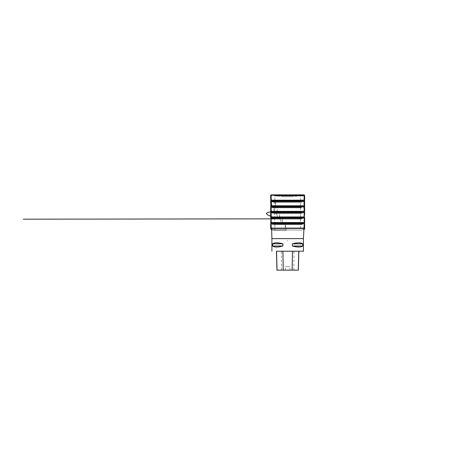 <?xml version="1.0" encoding="UTF-8"?>
<svg xmlns="http://www.w3.org/2000/svg" width="465" height="465" viewBox="0 0 465 465"><rect width="100%" height="100%" fill="white"/><g stroke="black" fill="none" stroke-linecap="round" stroke-linejoin="round"><path stroke-width="0.35" stroke-dasharray="2.33 1.74" d="M298.844 251.228L276.483 251.228M292.409 243.817L292.409 246.026C297.495 247.386 300.925 247.386 302.686 246.026L302.686 243.817C300.925 242.463 297.495 242.463 292.409 243.817L302.686 243.817M272.635 243.817L272.635 246.026C274.397 247.386 277.826 247.386 282.918 246.026L282.918 243.817C277.826 242.463 274.397 242.463 272.635 243.817L282.918 243.817M298.28 270.136L289.846 270.136L289.922 266.637L285.4 266.637L289.922 266.637M277.047 270.136L285.475 270.136L285.4 266.637M285.475 270.136L289.846 270.136M282.918 246.026L272.635 246.026M302.686 246.026L292.409 246.026M291.712 196.765L283.609 196.765L291.776 196.759L283.545 196.759L272.507 195.381L302.82 195.381L271.851 195.242L303.471 195.242L272.467 195.37L302.86 195.37L291.776 196.759L283.609 196.765M287.289 240.824L288.033 240.824M274.199 195.242L273.06 195.242L274.199 195.242M274.955 201.281L274.943 200.851C275.106 201.479 274.937 201.88 274.431 202.072C273.234 202.153 272.135 201.403 271.112 201.461M272.38 200.462L303.285 200.456L271.955 200.462L274.048 200.874L301.721 200.874L275.204 200.799C274.251 200.979 273.374 200.868 272.56 200.467L271.368 200.688L271.787 204.548C272.019 205.327 271.769 206.425 272.275 207.047L274.507 207.652L275.699 207.431L275.193 200.799L300.692 200.799L275.204 200.799C275.728 201.165 275.42 202.072 275.565 202.676L275.704 206.437C275.896 207.082 275.751 207.489 275.268 207.657L272.537 207.076L272.019 206.501L271.514 202.63C271.554 201.967 270.874 200.682 271.781 200.462L275.193 200.799L274.629 200.799L274.885 204.798L274.751 207.489L274.379 207.663L301.471 207.663L275.21 207.657M274.402 212.453L277.303 213.15L277.047 207.623L276.663 206.384L273.53 206.047L273.211 206.89L274.216 211.36M277.715 218.039L279.779 218.742L279.337 213.208L278.936 211.976L276.315 211.639L276.134 212.476L277.471 216.946M281.749 223.624L282.307 224.345L282.83 224.328L282.238 218.8L281.848 217.562L280.407 217.358L279.907 218.068L281.47 222.532M285.185 223.148C284.65 223.328 284.324 223.217 284.208 222.822L286.254 229.396C285.888 229.443 285.847 229.64 286.12 230.001L285.185 223.148L300.692 223.148L274.629 223.148L285.19 223.148L286.138 230.006C285.847 229.71 285.865 229.518 286.184 229.425L284.109 222.811L285.185 223.148L274.641 223.148L300.681 223.148L285.19 223.148M293.828 270.136L293.996 251.228M281.511 270.136L281.342 251.228M275.606 195.765L299.716 195.765M273.542 206.047L271.229 206.047L273.379 206.46L301.727 206.46L276.675 206.384C277.181 206.751 276.954 207.663 277.099 208.262L277.338 212.028C277.529 212.662 277.431 213.069 277.041 213.249L274.786 212.662C274.181 212.697 274.333 211.372 274.1 210.779L273.507 208.215C273.449 207.553 272.763 206.262 273.542 206.047L276.663 206.384L274.629 206.384L274.798 213.022L273.862 213.243L301.779 213.243L304.215 212.644M279.93 217.225L303.912 217.225L271.229 217.219L303.633 217.225L271.909 217.225L273.53 217.637L300.692 217.562L281.854 217.562C282.424 218.579 282.342 220.212 282.528 221.491C282.488 222.427 283.005 224.037 282.726 224.421L281.866 223.839L280.366 219.393C280.139 218.73 279.575 217.434 279.93 217.225L281.023 217.637L274.629 217.562L274.873 224.031L274.338 224.426L301.576 224.421L273.647 224.421L301.698 224.421L304.215 223.822M276.32 211.633L271.374 211.639L273.589 212.052L301.727 212.052L278.948 211.97C279.401 212.342 279.267 213.249 279.407 213.854L279.587 218.835L277.971 218.254C277.617 218.288 277.559 216.957 277.314 216.365L276.53 213.801C276.384 213.139 275.733 211.848 276.32 211.633L278.936 211.976L274.629 211.976L274.885 217.73C275.146 218.37 274.367 219.056 274.379 218.835L301.616 218.841L304.215 218.236M304 222.811L271.502 222.811L303.529 222.811L271.897 222.811L273.885 223.223L301.773 223.223L300.692 223.148L300.448 223.496L300.431 229.495L300.983 230.012L286.219 230.006L301.175 230.012L273.769 230.006L301.675 230.012L286.138 230.006M303.697 229.478L301.692 230.012L273.647 230.012L301.553 230.006L274.147 230.012L301.082 230.012L274.338 230.012L274.896 229.472L274.879 223.688L274.641 223.148L273.548 223.223L301.884 223.223L303.424 222.811L271.793 222.811L303.819 222.811L271.322 222.811L304.11 222.811L271.229 222.811M301.459 213.243L300.535 213.034L300.681 206.384L273.6 206.46L301.477 206.46L304.04 206.047M277.041 213.249L276.57 213.249M287.928 213.249L291.764 213.249L287.928 213.249M286.12 206.047L293.38 206.042L286.12 206.047M298.391 213.249L273.949 213.249L298.391 213.249M301.32 206.042L272.147 206.047L301.32 206.042M287.399 213.249L283.557 213.249L287.399 213.249M281.947 206.042L289.201 206.047M301.675 224.421L300.983 224.426C300.686 224.566 300.245 223.822 300.431 223.357L300.681 217.562L273.554 217.637L301.425 217.643L303.418 217.225L271.827 217.225L303.802 217.225L271.409 217.225M282.685 224.421L297.798 224.421L282.685 224.421M297.594 224.421L277.524 224.421L297.594 224.421M274.821 224.421L274.35 224.421L274.821 224.421M301.378 218.835L273.885 218.841L300.942 218.835L300.512 218.591L300.437 217.626L300.681 211.97L273.594 212.052L301.599 212.052L303.947 211.639M276.39 211.633L273.763 211.633L276.39 211.633M276.687 211.633L303.256 211.633L271.205 211.784M288.37 218.835L289.788 218.835M288.509 211.633L294.357 211.633L288.509 211.633M302.587 211.633L272.066 211.633L302.587 211.633M286.144 218.835L283.011 218.835L286.144 218.835M280.965 211.633L304.093 211.616M271.252 216.481L279.163 218.835M302.256 195.242L273.594 195.288L274.646 195.207L274.879 195.794L274.891 200.822L274.803 201.845L274.391 202.077L300.936 202.072L300.454 201.7L300.442 195.812L300.657 195.213L301.727 195.283L273.071 195.242M304.215 201.473L301.791 202.066L273.763 202.072L301.43 202.072M286.202 202.072L291.939 202.072L286.202 202.072M289.12 202.072L283.383 202.072L289.12 202.072M301.343 207.657L273.85 207.663L300.942 207.663L300.489 207.367L300.437 206.361L300.681 200.799L273.6 200.874L301.913 200.868L303.366 200.462L272.037 200.456L303.971 200.462M274.623 207.657L301.68 207.663L304.215 207.059M304.093 200.456L271.781 200.462M292.944 207.657L288.527 207.663L292.944 207.657M291.927 200.462L297.513 200.456L291.927 200.462M286.149 207.657L281.104 207.657L286.149 207.657M277.808 200.456L287.864 200.456"/><path stroke-width="0.7" d="M276.96 270.136L276.483 251.228L303.418 251.228L298.844 251.228L298.367 270.136M271.903 251.228L271.903 238.621L303.418 238.621L271.903 238.621L271.589 228.402L303.732 228.402L271.269 228.117L304.052 228.117L271.269 228.117L271.101 223.624L304.22 223.624L271.101 223.624L271.269 222.532L304.052 222.532L271.269 222.532L271.101 218.039L304.22 218.039L271.101 218.039L271.269 216.946L304.052 216.946L271.269 216.946L271.101 212.453L304.22 212.453L271.101 212.453L271.269 211.36L304.052 211.36L271.269 211.36L271.101 206.867L304.22 206.867L271.101 206.867L271.269 205.774L304.052 205.774L271.269 205.774L271.101 201.281L304.22 201.281L271.101 201.281L271.269 200.188L304.052 200.188L304.22 195.765L275.606 195.765M282.918 243.817L282.918 246.026C277.826 247.386 274.397 247.386 272.635 246.026L272.635 243.817C274.397 242.463 277.826 242.463 282.918 243.817L272.635 243.817M302.686 243.817L302.686 246.026C300.925 247.386 297.495 247.386 292.409 246.026L292.409 243.817C297.495 242.463 300.925 242.463 302.686 243.817L292.409 243.817M276.576 251.228L277.047 270.136L298.28 270.136L298.751 251.228M272.635 246.026L282.918 246.026M292.409 246.026L302.686 246.026M271.851 195.242L303.471 195.242M303.418 251.228L303.418 238.621L304.22 223.624L304.052 200.188L271.269 200.188L271.101 195.765L271.606 195.242M303.715 195.242L304.22 195.765L299.716 195.765M274.769 195.242L274.199 195.242M302.256 195.242L304.017 194.876L271.066 194.881L273.065 195.242L271.368 194.876L270.671 195.242L270.839 201.043L273.804 202.072L274.67 202.019L274.955 201.281M274.216 211.36L274.402 212.453M277.471 216.946L277.715 218.039M281.47 222.532L281.749 223.624M283.214 270.136L282.912 251.228M292.13 270.136L292.433 251.228M301.43 202.072L273.577 202.072L271.577 201.531C271.182 201.479 270.531 201.537 270.706 200.927L270.758 195.073L271.066 194.881L270.758 195.073L270.799 199.601C270.95 200.171 270.56 201.101 271.112 201.461M286.138 230.006L273.641 230.012L271.176 229.419L270.706 228.722L270.688 224.392L271.229 222.811M303.697 229.478L304.604 229.216L304.633 224.351L304.116 222.811L271.211 222.811L304 222.811M273.542 206.047L304.255 206.059L304.645 207.303L304.616 212.046L304.215 212.644M304.04 206.047L271.229 206.047L270.845 206.164L270.688 207.588L270.706 212.127C270.613 212.976 271.845 212.569 272.42 212.865L274.327 213.249L301.459 213.243M289.201 206.047L281.947 206.042M304.215 223.822L304.616 223.299L304.639 217.603L304.133 217.219L279.93 217.225M271.409 217.225L304.104 217.219L270.961 217.271L270.746 223.694L273.176 224.287L301.675 224.421M304.215 218.236L304.627 213.348L304.529 211.802L304.139 211.633L276.32 211.633M289.788 218.835L23.25 219.184L288.37 218.835M303.947 211.639L271.153 211.633L270.671 212.313L270.706 217.8C270.735 218.178 270.973 218.335 271.432 218.271L273.501 218.829L301.378 218.835M304.093 211.616L280.965 211.633M271.205 211.784L268.956 212.133L266.875 212.877L266.439 213.464L266.782 214.237L268.253 215.231L271.252 216.481M274.827 195.242L301.128 195.242M273.071 195.242L271.223 194.876L304.197 194.876L304.656 195.672L304.616 200.944L304.215 201.473M274.78 195.242L300.559 195.242M273.153 194.87L303.209 194.87L273.153 194.87M284.022 194.87L298.507 194.864L284.022 194.87M302.169 194.87L272.246 194.87L302.169 194.87M291.299 194.87L281.633 194.87L291.299 194.87M304.215 207.059L304.598 206.896L304.604 200.735L304.093 200.456M303.971 200.462L270.956 200.508C270.392 200.915 270.799 201.758 270.7 202.356L270.903 207.041L273.455 207.646L301.343 207.657M287.864 200.456L277.808 200.456"/></g></svg>
